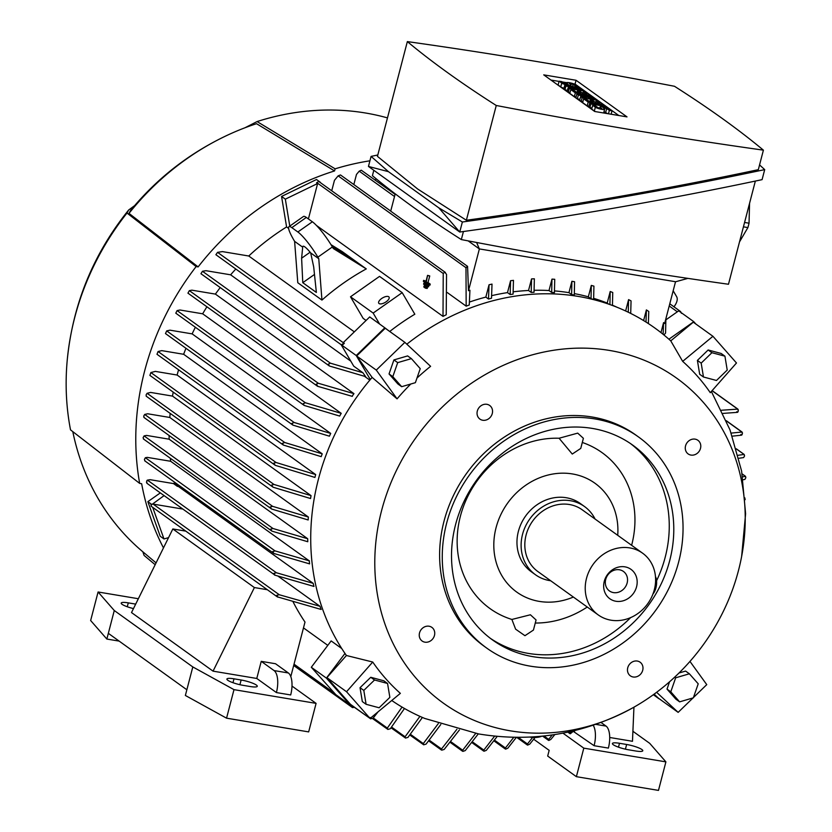 <?xml version="1.0" encoding="UTF-8"?>
<svg xmlns="http://www.w3.org/2000/svg" width="832" height="832" viewBox="0 0 832 832"><rect width="100%" height="100%" fill="white"/><g stroke="black" fill="none" stroke-linecap="round" stroke-linejoin="round"><path stroke-width="1.25" d="M425.693 287.144L425.422 288.153L423.821 286.998L424.081 285.979L427.471 287.435L427.211 288.454L425.422 288.153M427.471 287.435L424.081 285.979M426.254 282.246L428.47 283.837L428.199 284.846L423.363 281.372L423.634 280.363L425.849 281.954L427.565 275.361L426.254 282.246L428.033 282.537L429.749 275.943L427.97 275.652M428.199 284.846L429.988 285.147L430.248 284.128L428.47 283.837M430.248 284.128L428.033 282.537M426.067 281.122L423.634 280.363M429.749 275.943L427.565 275.361M427.076 285.49L426.816 286.499L423.592 284.19L423.852 283.171L427.076 285.49L428.865 285.782L428.594 286.801L426.816 286.499M428.865 285.782L425.641 283.473L423.852 283.171M594.859 418.922A130.021 115.118 -54.3 0 1 638.518 436.966A130.021 115.118 -54.3 0 1 669.656 586.768A130.021 115.118 -54.3 0 1 530.452 666.182A130.021 115.118 -54.3 0 1 486.793 648.138A130.021 115.118 -54.3 0 1 455.655 498.337A130.021 115.118 -54.3 0 1 594.859 418.922M486.793 648.138L484.151 646.246A130.021 115.118 -54.3 0 1 453.014 496.434A130.021 115.118 -54.3 0 1 592.218 417.019A130.021 115.118 -54.3 0 1 635.877 435.063L638.518 436.966M592.384 428.428A120.016 106.267 -54.3 0 1 632.684 445.089A120.016 106.267 -54.3 0 1 661.43 583.367A120.016 106.267 -54.3 0 1 532.927 656.666A120.016 106.267 -54.3 0 1 492.627 640.016A120.016 106.267 -54.3 0 1 463.882 501.738A120.016 106.267 -54.3 0 1 592.384 428.428M630.635 617.604A120.016 106.267 -54.3 0 1 528.403 653.411A120.016 106.267 -54.3 0 1 490.391 638.352M559.083 438.246L577.71 433.129L583.388 438.298L580.757 448.406L572.26 454.054L559.083 438.246A96.013 85.01 -54.3 0 0 460.377 516.287A96.013 85.01 -54.3 0 0 511.888 619.455L530.4 614.775L536.068 619.965L533.437 630.063L524.95 635.7L515.611 629.169L511.888 619.455M573.373 597.043A67.007 59.332 -54.3 0 1 539.261 601.39A67.007 59.332 -54.3 0 1 496.07 527.665A67.007 59.332 -54.3 0 1 572.458 473.949A67.007 59.332 -54.3 0 1 617.718 535.319M630.396 443.487A120.016 106.267 -54.3 0 1 656.583 580.757M582.306 442.468A96.013 85.01 -54.3 0 1 631.623 545.303M587.267 607.027A96.013 85.01 -54.3 0 1 535.267 623.033M550.701 580.757A42.006 37.19 -54.3 0 1 549.609 580.59A42.006 37.19 -54.3 0 1 535.506 574.766L531.346 571.782A42.006 37.19 -54.3 0 1 521.29 523.38A42.006 37.19 -54.3 0 1 566.259 497.723A42.006 37.19 -54.3 0 1 580.372 503.558L584.522 506.542A42.006 37.19 -54.3 0 1 595.057 519.033M535.506 574.766A42.006 37.19 -54.3 0 1 525.439 526.365A42.006 37.19 -54.3 0 1 570.419 500.708A42.006 37.19 -54.3 0 1 584.522 506.542M598.239 614.921L537.836 571.522A38.002 33.654 -54.3 0 1 528.736 527.727A38.002 33.654 -54.3 0 1 569.421 504.514A38.002 33.654 -54.3 0 1 582.192 509.787L642.595 553.186A38.002 33.654 -54.3 0 1 651.695 596.97A38.002 33.654 -54.3 0 1 611 620.194A38.002 33.654 -54.3 0 1 598.239 614.921A38.002 33.654 -54.3 0 1 589.139 571.126A38.002 33.654 -54.3 0 1 629.834 547.914A38.002 33.654 -54.3 0 1 642.595 553.186M655.47 576.659A10.005 4.264 99.5 0 1 655.907 587.902A10.005 4.264 99.5 0 1 653.006 593.882M615.93 601.266A18.106 16.026 -54.3 0 1 604.261 581.35A18.106 16.026 -54.3 0 1 624.905 566.842A18.106 16.026 -54.3 0 1 636.574 586.747A18.106 16.026 -54.3 0 1 615.93 601.266M613.454 592.602A12.002 10.629 -54.3 0 1 609.43 590.928A12.002 10.629 -54.3 0 1 606.549 577.106A12.002 10.629 -54.3 0 1 619.403 569.774A12.002 10.629 -54.3 0 1 623.428 571.438A12.002 10.629 -54.3 0 1 626.309 585.27A12.002 10.629 -54.3 0 1 613.454 592.602M482.726 420.254A8.382 7.426 -54.3 0 1 479.908 419.089A8.382 7.426 -54.3 0 1 477.901 409.438A8.382 7.426 -54.3 0 1 486.876 404.31A8.382 7.426 -54.3 0 1 489.684 405.475A8.382 7.426 -54.3 0 1 491.691 415.137A8.382 7.426 -54.3 0 1 482.726 420.254M424.913 642.169A8.382 7.426 -54.3 0 1 422.105 641.004A8.382 7.426 -54.3 0 1 420.098 631.342A8.382 7.426 -54.3 0 1 429.073 626.226A8.382 7.426 -54.3 0 1 431.881 627.39A8.382 7.426 -54.3 0 1 433.888 637.042A8.382 7.426 -54.3 0 1 424.913 642.169M633.152 676.988A8.382 7.426 -54.3 0 1 630.334 675.823A8.382 7.426 -54.3 0 1 628.326 666.172A8.382 7.426 -54.3 0 1 637.302 661.055A8.382 7.426 -54.3 0 1 640.12 662.21A8.382 7.426 -54.3 0 1 642.127 671.871A8.382 7.426 -54.3 0 1 633.152 676.988M690.955 455.073A8.382 7.426 -54.3 0 1 688.137 453.918A8.382 7.426 -54.3 0 1 686.13 444.257A8.382 7.426 -54.3 0 1 695.105 439.14A8.382 7.426 -54.3 0 1 697.923 440.305A8.382 7.426 -54.3 0 1 699.93 449.956A8.382 7.426 -54.3 0 1 690.955 455.073M609.554 350.449A200.023 177.102 -54.3 0 1 741.634 556.483A200.023 177.102 -54.3 0 1 632.975 707.73A200.023 177.102 -54.3 0 1 510.474 730.85A200.023 177.102 -54.3 0 1 381.534 510.806A200.023 177.102 -54.3 0 1 609.554 350.449M632.975 707.73C584.397 734.053 532.958 742.789 478.67 733.949L424.798 718.463A228.03 201.895 -54.3 0 1 391.747 700.492M372.736 662.033A218.098 193.107 125.7 0 0 400.358 693.358L370.094 718.442L346.538 691.725L372.736 662.033L346.424 655.502A228.03 201.895 -54.3 0 1 344.989 653.442A228.03 201.895 -54.3 0 1 370.313 379.548A228.03 201.895 -54.3 0 1 372.133 377.416L356.647 355.992L385.237 328.255L404.872 342.358L430.602 366.33A218.098 193.107 125.7 0 0 416.967 378.071M410.79 384.02A218.098 193.107 125.7 0 0 397.072 398.861L372.133 377.416M406.827 344.178A228.03 201.895 -54.3 0 1 578.365 296.431A228.03 201.895 -54.3 0 1 668.897 339.206A228.03 201.895 -54.3 0 1 670.758 340.86L693.295 322.182L712.93 336.284L736.486 362.991L710.289 392.694A218.098 193.107 125.7 0 0 682.666 361.369L670.758 340.86M344.989 653.442L326.404 678.111L349.96 704.818L350.563 704.402M370.094 718.442L350.47 704.33L326.903 677.622L346.424 655.502M388.679 330.72L384.821 327.787L356.231 355.524L370.313 379.548M326.404 678.111L311.303 667.264L331.146 640.921L341.765 648.554M303.482 627.89L327.798 645.362M369.824 380.13L364.551 376.345M317.949 386.402L316.233 384.218L318.292 383.261L189.353 290.628L191.901 290.17L215.405 294.102A226.023 200.127 -54.3 0 1 220.22 287.57M215.405 294.102L353.954 393.65A226.023 200.127 125.7 0 0 352.082 396.313M202.665 313.799L341.224 413.348A226.023 200.127 125.7 0 0 339.664 416.062L304.2 405.444L303.243 403.655L305.375 402.761L177.091 310.586L179.962 310.003L202.665 313.799A226.023 200.127 -54.3 0 1 206.908 306.779M192.14 333.882L330.699 433.42A226.023 200.127 125.7 0 0 329.42 436.186L292.885 425.11L291.959 423.342L294.174 422.5L166.691 330.897L169.967 330.169L192.14 333.882A226.023 200.127 -54.3 0 1 195.364 327.257M183.654 354.286L322.213 453.835A226.023 200.127 125.7 0 0 321.204 456.643L283.348 445.058L282.454 443.31L284.742 442.52L158.08 351.52L161.782 350.636L183.654 354.286A226.023 200.127 -54.3 0 1 185.942 348.275M177.112 375.034L315.671 474.573A226.023 200.127 125.7 0 0 315.297 476.008A226.023 200.127 125.7 0 0 314.922 477.433L275.309 465.348L273.666 463.216L276.047 462.498L150.873 372.559L155.345 371.394L177.112 375.034A226.023 200.127 -54.3 0 1 178.578 369.793M172.494 396.094L311.043 495.633A226.023 200.127 125.7 0 0 310.565 498.534L273.094 487.219L271.554 485.15L273.946 484.442L147.077 393.297L150.644 392.434L172.494 396.094A226.023 200.127 -54.3 0 1 173.212 392.142M169.811 417.477L308.36 517.026A226.023 200.127 125.7 0 0 308.152 519.969L271.638 509.038L270.161 507.031L272.584 506.334L144.674 414.44L147.69 413.774L169.811 417.477A226.023 200.127 -54.3 0 1 170.165 413.421M169.146 439.202L307.705 538.741A226.023 200.127 125.7 0 0 307.778 541.736L271.939 531.138L270.546 529.183L272.99 528.507L144.092 435.906L146.536 435.417L169.146 439.202A226.023 200.127 -54.3 0 1 169.114 435.531M170.674 461.282L309.223 560.83A226.023 200.127 125.7 0 0 309.608 563.878L273.957 553.498L272.636 551.595L275.09 550.93L145.361 457.714L147.306 457.382L170.674 461.282A226.023 200.127 -54.3 0 1 170.331 458.297M174.439 482.966L178.214 485.68L177.32 486.314L173.545 483.6L174.439 482.966A226.023 200.127 -54.3 0 1 174.221 481.988M178.214 485.68A226.023 200.127 125.7 0 0 178.402 486.491L313.175 583.326A226.023 200.127 125.7 0 0 313.924 586.435M278.086 576.191L319.987 606.299A226.023 200.127 125.7 0 0 321.173 609.471L277.202 596.804L151.081 506.189M290.794 676.593L305.001 622.066A226.023 200.127 -54.3 0 1 293.093 601.858M275.309 465.348L149.895 375.398L150.873 372.559M152.693 507.354L163.987 538.959L168.563 537.628M163.987 538.959L160.212 536.245L147.857 501.665L160.316 492.898M164.091 495.612L151.726 504.639L150.769 503.953L151.393 506.262M151.632 504.369L147.857 501.665M182.811 509.059L153.098 504.098A1.498 1.331 125.7 0 0 151.726 504.639M178.402 486.491L177.32 486.314M146.91 483.278L275.122 575.234L273.874 573.383L276.38 572.749L147.451 480.126L150.166 479.69L173.545 483.6M276.38 572.749L313.175 583.326M146.536 481.894L147.222 483.34M148.117 480.896C147.264 479.627 146.744 480.189 146.567 482.581M313.966 586.435L274.539 575.047M293.79 665.101L334.734 694.356L335.639 694.45L311.303 667.264M354.619 707.314L352.518 707.606L351.842 706.17L335.546 694.46M459.441 729.934L444.184 749.434L441.802 750.152L441.501 748.987L456.893 729.279M478.275 733.886L465.244 750.589L462.956 751.379L462.675 750.214L475.696 733.429M497.286 736.33L486.283 750.37L484.078 751.213L483.818 750.069L494.686 736.081M516.422 737.277L507.801 748.228L505.669 749.133L505.43 747.999L513.812 737.235M535.07 737.495L529.745 744.141L527.686 745.098L527.467 743.985L532.605 737.454M554.85 734.542L550.846 739.44L548.85 740.438L548.673 739.367L552.24 734.926M742.612 476.882L745.326 476.33L745.867 477.672L744.89 479.398L743.07 479.783M738.098 455.291L743.964 454.449L744.588 455.853L743.621 457.59L738.847 458.276M741.52 435.178L732.285 436.155M731.193 433.087L742.061 432.026L726.284 420.69M665.902 318.698L665.569 333.06L663.946 334.984M673.962 306.8A24.003 10.379 -30.4 0 0 676.572 296.556L673.171 290.763M351.842 706.17L352.29 705.65M352.518 707.606L293.686 665.496M653.515 694.585L658.934 698.724L653.338 694.71M693.035 697.934L678.153 712.369L658.528 698.266L654.118 694.148M695.833 324.002L693.794 321.693L678.694 310.846L665.902 319.842M693.794 321.693L668.897 339.206M617.178 307.32A226.023 200.127 125.7 0 0 612.456 305.209M608.733 304.158L607.204 303.056A226.023 200.127 125.7 0 0 593.684 298.355M591.022 298.75L591.313 285.418A237.973 210.704 125.7 0 1 593.923 286.135L593.622 299.478A226.023 200.127 125.7 0 0 591.022 298.75L588.338 296.826A226.023 200.127 125.7 0 0 574.361 293.613M571.615 294.58L571.896 281.299A237.973 210.704 125.7 0 1 573.238 281.518A237.973 210.704 125.7 0 1 574.569 281.746L574.298 295.038A226.023 200.127 125.7 0 0 572.957 294.809A226.023 200.127 125.7 0 0 571.615 294.58L568.942 292.656A226.023 200.127 125.7 0 0 554.518 290.909M330.99 244.66L342.129 251.534L366.288 268.902A226.023 200.127 125.7 0 0 321.942 300.082L297.783 282.724L294.611 241.363L302.702 247.177A16.006 2.725 54.9 0 1 302.962 246.293A16.006 2.725 54.9 0 1 304.876 246.927A16.006 2.725 54.9 0 1 310.69 252.918L313.695 266.895L316.368 292.448L302.775 282.682L314.486 274.446M389.74 331.479A226.023 200.127 -54.3 0 1 414.825 314.226L402.189 292.656L379.538 276.38L350.511 296.795L363.147 318.354L366.08 320.466M551.678 292.458L551.98 279.115A237.973 210.704 125.7 0 1 554.726 279.302L554.434 292.635A226.023 200.127 125.7 0 0 551.678 292.458L549.006 290.534A226.023 200.127 125.7 0 0 534.134 290.295M531.211 292.417L531.544 278.907A237.973 210.704 125.7 0 1 534.362 278.814L534.03 292.292A226.023 200.127 125.7 0 0 531.211 292.417L528.528 290.493A226.023 200.127 125.7 0 0 513.188 291.824M510.162 294.538L510.578 280.738A237.973 210.704 125.7 0 1 513.469 280.363L513.074 294.122A226.023 200.127 125.7 0 0 510.162 294.538L507.489 292.614A226.023 200.127 125.7 0 0 491.66 295.662M488.509 299.021L489.039 284.783A237.973 210.704 125.7 0 1 492.014 284.097L491.504 298.262A226.023 200.127 125.7 0 0 488.509 299.021L485.836 297.097A226.023 200.127 125.7 0 0 469.456 302.058M479.378 248.914L468.499 290.701A237.973 210.704 125.7 0 1 469.924 290.222L469.258 305.001A226.023 200.127 125.7 0 0 466.17 306.145L447.231 292.531M443.009 316.389L443.227 273.478L444.714 272.116L446.534 274.383L446.222 314.777A226.023 200.127 125.7 0 0 443.009 316.389L316.441 225.451M288.6 228.384L286.593 226.938L281.559 196.446L316.482 179.514L320.258 182.229L318.656 181.542L316.586 182.759L317.626 183.508L285.334 199.16L289.786 226.096M356.231 355.524L341.13 344.666L342.316 345.145L342.108 344.271L344.032 343.231L217.537 252.346L222.446 251.607L248.758 256.006A226.023 200.127 -54.3 0 1 286.593 226.938M248.758 256.006L354.338 331.864M366.288 268.902L333.289 248.518L332.374 246.958A24.003 4.077 -125.1 0 0 312.374 221.78L306.332 217.443A24.003 4.077 -125.1 0 0 303.462 216.476L288.954 226.678A24.003 4.077 54.9 0 1 291.824 227.646L306.332 217.443M310.69 252.918L318.77 258.721L317.866 257.171L332.374 246.958M318.77 258.721L321.942 300.082M331.562 245.596L344.354 253.448L357.947 263.214L332.696 247.51M343.356 254.145L344.354 253.448M302.775 282.682L301.61 258.211L310.128 252.221M301.61 258.211L302.702 247.177M288.954 226.678A24.003 4.077 54.9 0 0 293.706 239.803L294.611 241.363M291.824 227.646L297.866 231.982A24.003 4.077 54.9 0 1 317.866 257.171M285.334 199.16L281.559 196.446M320.58 182.78L320.258 182.229M317.626 183.508L308.402 218.92M331.729 190.788L334.454 180.336L338.135 175.854L340.486 174.959L390.728 211.068M466.17 306.176L465.982 267.186M675.532 281.715L664.643 323.502A237.973 210.704 125.7 0 0 663.572 322.608L660.972 332.602M489.039 284.783L485.836 297.097M510.578 280.738L507.489 292.614M531.544 278.907L528.528 290.493M551.98 279.115L549.006 290.534M571.896 281.299L568.942 292.656M591.313 285.418L588.338 296.826M612.446 305.49L612.747 292.49A237.973 210.704 125.7 0 0 610.22 291.502L607.204 303.056M630.708 313.425L631.051 300.893A237.973 210.704 125.7 0 0 628.586 299.614L625.633 310.97M648.378 323.575L648.773 311.49A237.973 210.704 125.7 0 0 646.391 309.91L643.614 320.57M663.114 334.308L663.572 322.608M384.821 327.787L369.72 316.93L343.294 342.576L344.334 343.325L342.316 345.145M341.13 344.666L353.725 366.153L362.856 372.715L365.643 376.626L329.399 366.007L328.37 364.166L330.366 363.168L362.856 372.715M330.366 363.168L202.457 271.263L205.972 270.691L230.62 274.81A226.023 200.127 -54.3 0 1 235.82 269.017M230.62 274.81L350.792 361.15M395.221 193.835L390.707 211.151L467.574 266.375L468.499 290.701M628.254 312.208L628.586 299.614M609.908 304.564L610.22 291.502M338.135 175.854L466.034 267.758L467.574 266.375M353.839 184.558L356.481 174.439L359.226 171.163L361.286 170.206L395.086 194.345M375.461 180.232L375.887 178.568M273.946 484.442L311.043 495.633M147.077 393.297L146.058 394.992L146.442 396.219M273.094 487.219L146.182 396.188M294.174 422.5L330.699 433.42M166.691 330.897L165.474 333.57L292.885 425.11M744.827 497.858L745.16 499.678M177.091 310.586L175.781 313.186L304.2 405.444M742.144 474.042L745.607 476.382L742.113 473.866M305.375 402.761L341.224 413.348M277.898 597.147L276.713 595.338L279.271 594.745L319.987 606.299M352.331 396.375L317.491 386.256M189.353 290.628L187.938 293.145L317.21 386.027M736.382 448.999L744.266 454.511L736.32 448.802M318.292 383.261L353.954 393.65M742.404 432.723C742.269 435.053 741.749 435.604 740.854 434.408M202.457 271.263L200.938 273.718L329.399 366.007M726.378 420.909L741.759 431.964L742.435 433.41M274.643 550.774L309.473 560.903M145.361 457.714L144.394 459.451L145.007 460.855M273.957 553.498L144.706 460.793M721.51 410.238L737.89 409.115L712.13 390.603M737.474 412.35L723.008 413.4M738.234 409.708C738.306 412.058 737.828 412.714 736.798 411.674M217.537 252.346L215.894 254.706L341.151 344.698M712.046 390.697L737.578 409.042L738.327 410.54M272.99 528.507L307.705 538.741M144.092 435.906L143.104 437.632L143.655 438.974M271.939 531.138L143.364 438.922M276.047 462.498L315.671 474.573M272.584 506.334L308.36 517.026M144.674 414.44L143.686 416.156L144.144 417.446M271.638 509.038L143.874 417.404M158.08 351.52L156.988 354.276L283.348 445.058M284.742 442.52L322.213 453.835M422.417 717.454L407.961 737.381L405.548 738.078L405.08 736.788L419.931 716.362M405.548 738.078L391.113 727.865M404.466 708.49L390.312 728.749L387.878 729.425L387.338 728.083L402.064 707.086M387.878 729.425L372.549 718.567M573.862 730.818L570.315 733.762L571.293 731.422M679.89 311.698L680.722 311.657L669.781 303.794M680.306 311.511L681.491 313.321M378.082 711.818L373.09 718.162L370.625 718.827L354.494 707.387M370.625 718.827L370.011 717.434M646.006 322.057L646.391 309.91M334.734 694.356L334.121 692.702M441.802 750.152L441.501 748.987L429.562 740.407M440.814 724.474L426.088 744.099L423.696 744.806L423.301 743.579L438.287 723.611M423.696 744.806L410.03 735.145M687.898 278.377L675.657 281.746L479.336 248.914L476.622 242.486M468.166 240.885L479.336 248.914M755.352 181.074L728.478 284.253A1364.168 253.282 -165.4 0 1 461.334 239.574A1606.998 298.366 -165.4 0 1 413.015 206.991A1606.998 298.366 -165.4 0 1 372.414 175.687L373.818 170.29M743.434 226.834L747.895 227.583L739.513 241.883M749.57 203.268L749.039 223.205A38.002 16.193 99.5 0 1 747.895 227.583M749.039 223.205L744.567 222.456M764.702 169.614L762.081 179.65C665.538 200.148 564.762 217.61 459.753 232.024L368.462 166.442L371.072 156.406L388.471 171.673L438.776 207.813L462.363 221.998C567.372 207.574 668.148 190.122 764.702 169.614L759.564 164.913M438.776 207.813L459.753 232.024L462.363 221.998M377.811 154.981L371.072 156.406M407.347 41.6L377.447 156.364L417.695 189.03L466.367 220.251C567.819 206.357 665.132 189.488 758.326 169.666L763.402 150.155A1606.998 298.366 14.6 0 0 722.8 118.862A1606.998 298.366 14.6 0 0 674.482 86.278A1364.168 253.282 14.6 0 0 407.347 41.6A1606.998 298.366 14.6 0 0 447.949 72.894A1606.998 298.366 14.6 0 0 496.257 105.487A1364.168 253.282 14.6 0 0 763.402 150.155M388.471 171.673L368.462 166.442M461.334 239.574L463.434 231.514M466.367 220.251L496.257 105.487M576.046 80.267L627.006 116.886L594.703 111.488L543.743 74.87L576.046 80.267L575.047 84.074L618.821 115.523M570.024 92.602L567.174 91.499L568.162 87.693L576.16 87.786L565.895 86.07L564.907 89.866L563.774 89.055L564.762 85.249L579.935 87.786L581.069 88.608L580.757 89.804M567.486 90.303L564.907 89.866M582.858 101.826L579.634 100.454L580.622 96.647L588.858 97.396L578.354 95.014L577.366 98.821L575.858 97.739L576.846 93.933L592.02 96.47L593.018 97.791M579.904 99.393L577.366 98.821M591.968 108.129L588.692 106.964L589.68 103.158L604.854 105.695L605.987 106.506L605.738 107.463M607.568 113.641L604.011 111.644M595.421 111.613A5.002 0.926 -165.4 0 1 594.35 111.03L591.708 109.127L592.696 105.321L595.379 105.768L598.021 107.671L601.744 108.472L600.454 107.453L600.205 108.441M588.9 106.163L587.184 105.872L582.65 102.617L583.638 98.81L586.321 99.268L589.711 101.702L593.289 102.305L590.262 100.131L589.846 101.722M576.066 96.938L574.34 96.647L569.816 93.402L570.804 89.596L573.477 90.043L576.878 92.487L580.445 93.08L577.429 90.906L577.013 92.508M563.982 88.254A5.002 0.926 -165.4 0 1 560.758 86.892L558.106 84.989L559.104 81.182L561.777 81.63L564.418 83.533L568.142 84.334L566.862 83.314L566.602 84.302M550.94 80.049L559.042 81.401M562.182 81.921L566.592 82.659M573.83 83.876L575.047 84.074M581.069 88.608L573.071 88.514L583.336 90.23L584.47 91.042L569.296 88.504L568.308 92.31M569.296 88.504L568.162 87.693M584.47 91.042L584.262 91.842M565.895 86.07L564.762 85.249M578.354 95.014L576.846 93.933M593.143 97.282L585.562 96.013L594.277 98.093L595.036 98.644L588.588 98.186L596.17 99.455L597.303 100.266L582.13 97.729L581.142 101.535M582.13 97.729L580.622 96.647M597.303 100.266L597.095 101.067M595.036 98.644L594.88 99.237M605.987 106.506L590.814 103.969L589.826 107.775M590.814 103.969L589.68 103.158M592.696 105.321L595.348 107.224A5.002 0.926 14.6 0 0 600.652 109.127A5.002 0.926 14.6 0 0 604.646 109.231A5.002 0.926 14.6 0 0 604.271 108.722L602.982 107.692L606.705 108.503L605.717 112.299M600.454 107.453A5.002 0.926 14.6 0 1 600.08 106.943A5.002 0.926 14.6 0 1 604.074 107.047A5.002 0.926 14.6 0 1 609.378 108.95L612.03 110.843L609.346 110.396L608.462 113.786M609.346 110.396L606.705 108.503M612.03 110.843L611.146 114.234M590.262 100.131L592.946 100.578L595.962 102.752L599.529 103.345L596.138 100.901L598.811 101.348L603.346 104.603L588.172 102.066L587.184 105.872M588.172 102.066L583.638 98.81M603.346 104.603L603.138 105.404M596.138 100.901L595.702 102.565M577.429 90.906L580.102 91.354L583.128 93.527L586.695 94.12L583.294 91.686L585.978 92.134L590.502 95.389L575.338 92.851L574.34 96.647M575.338 92.851L570.804 89.596M590.502 95.389L590.294 96.179M583.294 91.686L582.868 93.34M559.104 81.182L561.746 83.086A5.002 0.926 14.6 0 0 567.05 84.989A5.002 0.926 14.6 0 0 571.043 85.093A5.002 0.926 14.6 0 0 570.669 84.573L569.379 83.554L573.102 84.354L572.53 86.549M566.862 83.314A5.002 0.926 14.6 0 1 566.478 82.805A5.002 0.926 14.6 0 1 570.471 82.909A5.002 0.926 14.6 0 1 575.786 84.802L578.427 86.705L575.744 86.258L575.536 87.058M575.744 86.258L573.102 84.354M578.427 86.705L578.219 87.506M379.579 324.012L373.162 313.071L350.511 296.795M373.162 313.071L402.189 292.656M386.162 301.777A6.001 2.6 149.6 0 1 378.726 303.181A6.001 2.6 149.6 0 1 381.638 298.522A6.001 2.6 149.6 0 1 389.074 297.118A6.001 2.6 149.6 0 1 386.162 301.777M172.838 528.965L131.508 612.57L213.054 671.154L254.384 587.558L172.838 528.965L185.806 531.138M292.001 686.067L316.087 703.373L233.99 689.645L192.806 666.931L114.275 610.522L98.082 591.989L138.351 598.728M119.132 641.098L106.85 639.049L108.337 633.339L186.857 689.759L185.37 695.469L226.554 718.172L308.662 731.9L316.087 703.373M267.353 589.722L254.384 587.558M256.776 678.465L261.238 661.346L274.071 670.571A18.002 7.675 99.5 0 1 276.411 692.567L256.776 678.465L213.054 671.154M261.238 661.346L275.517 663.738L288.35 672.963L274.071 670.571M276.411 692.567L290.69 694.959A18.002 7.675 -80.5 0 0 288.35 672.963M133.474 608.587A12.002 2.226 -165.4 0 1 121.202 603.096A12.002 2.226 -165.4 0 1 128.284 602.867L135.418 604.063A12.002 2.226 -165.4 0 1 135.689 604.105M243.048 685.329A12.002 2.226 -165.4 0 1 226.907 679.047A12.002 2.226 -165.4 0 1 233.99 678.818L241.134 680.014A12.002 2.226 -165.4 0 1 257.275 686.296A12.002 2.226 -165.4 0 1 250.193 686.525L243.048 685.329M98.082 591.989L90.646 620.526L106.85 639.049M226.554 718.172L233.99 689.645M186.857 689.759L192.806 666.931M108.337 633.339L114.275 610.522M593.216 725.296A18.002 7.675 99.5 0 1 594.1 745.701L573.362 731.411M574.475 731.598L574.725 730.61M633.942 707.19L632.476 741.291L609.71 737.485M533.738 739.263L549.172 750.35L547.685 756.059L576.378 776.672L583.804 748.145L562.942 733.148M594.1 745.701L608.379 748.093A18.002 7.675 -80.5 0 0 606.039 726.086L601.089 722.53M628.566 749.798A12.002 2.226 -165.4 0 1 612.414 743.517A12.002 2.226 -165.4 0 1 619.497 743.288L626.642 744.484A12.002 2.226 -165.4 0 1 642.782 750.766A12.002 2.226 -165.4 0 1 635.7 750.994L628.566 749.798M632.902 731.276L649.709 743.34L665.902 761.873L583.804 748.145M665.902 761.873L658.476 790.4L576.378 776.672M244.962 127.774L257.078 121.566L335.119 168.834L334.568 170.945A260.031 230.235 -54.3 0 0 198.13 266.895L196.144 266.562L126.994 213.044A255.029 225.805 -54.3 0 0 67.298 359.455A255.029 225.805 -54.3 0 0 70.522 429.874L139.672 483.392L141.648 483.725A260.031 230.235 -54.3 0 0 163.478 547.914M335.119 168.834A262.028 232.003 -54.3 0 1 369.928 160.805M139.672 483.392A262.028 232.003 -54.3 0 1 196.144 266.562M257.078 121.566A255.029 225.805 -54.3 0 1 365.477 112.996A255.029 225.805 -54.3 0 1 387.473 117.894M198.13 266.895L128.991 213.377A253.032 224.037 -54.3 0 1 231.629 133.276A253.032 224.037 -54.3 0 1 256.526 123.698L334.568 170.945M128.991 213.377L130.655 210.35C158.33 176.81 191.994 151.122 231.629 133.276M156.073 562.89L142.958 551.897A253.032 224.037 -54.3 0 1 72.8 431.642M155.168 564.71L144.071 555.412L142.865 551.824M126.994 213.044L128.648 210.007L134.566 205.681M541.83 736.164A8.164 2.465 178.6 0 1 537.961 737.246A8.164 2.465 178.6 0 1 529.62 737.038M689.967 661.419L706.753 684.632L693.451 697.528M678.153 712.369L656.625 692.297M669.552 681.803L667.014 689.104L675.854 699.13L679.63 701.844L670.79 691.818L675.657 677.799L689.374 673.795L698.214 683.81L693.337 697.84L679.63 701.844M689.374 673.795L685.599 671.081L679.016 672.994M674.721 677.123L675.657 677.799M667.014 689.104L670.79 691.818M326.903 677.622L346.538 691.725M387.556 683.478L383.781 680.763L370.76 677.29L360.038 687.69L362.326 701.584L366.101 704.288L363.813 690.404L374.535 679.994L387.556 683.478L389.854 697.362L379.122 707.772L366.101 704.288M370.76 677.29L374.535 679.994M360.038 687.69L363.813 690.404M397.072 398.861L376.282 370.094L404.872 342.358M356.647 355.992L376.282 370.094M411.403 358.634L407.628 355.919L393.91 359.923L389.043 373.942L397.883 383.968L401.658 386.682L392.818 376.657L397.696 362.627L411.403 358.634L420.243 368.649L415.376 382.678L401.658 386.682M393.91 359.923L397.696 362.627M389.043 373.942L392.818 376.657M682.666 361.369L712.93 336.284M724.932 356.179L721.157 353.465L708.136 349.991L697.403 360.402L699.691 374.286L703.466 377L701.178 363.116L711.911 352.706L724.932 356.179L727.22 370.063L716.487 380.474L703.466 377M697.403 360.402L701.178 363.116M708.136 349.991L711.911 352.706M462.675 750.214L451.142 741.926M483.818 750.069L472.68 742.071M505.43 747.999L494.634 740.251M527.467 743.985L518.149 737.287M548.673 739.367L543.93 735.956M677.331 311.802L669.209 305.978M297.866 231.982L312.374 221.78M394.524 196.518L359.226 171.163M279.271 594.745L153.098 504.098M405.08 736.788L391.716 727.178M387.338 728.083L373.256 717.964M570.211 732.722L569.078 731.91M333.986 692.869L294.029 664.165M443.227 273.478L316.732 182.593M423.301 743.579L410.634 734.469M595.348 107.224L594.35 111.03M561.746 83.086L560.758 86.892M127.265 606.757L128.284 602.867M135.096 605.301L135.418 604.063M232.981 682.708L233.99 678.818M239.907 684.705L241.134 680.014M595.899 724.391L606.039 726.086M618.488 747.178L619.497 743.288M625.414 749.174L626.642 744.484M462.53 751.223L450.57 742.633M569.993 733.678L567.882 732.16M548.496 740.345L542.578 736.091M527.311 744.983L516.589 737.277M445.39 272.449L318.989 181.626M505.274 748.998L494.114 740.979M441.355 749.986L428.958 741.083M483.662 751.067L472.129 742.778M604.646 109.231L603.668 112.986M600.08 106.943L599.716 108.326M571.043 85.093L570.742 86.258M566.478 82.805L566.114 84.188M67.298 359.455C72.998 303.597 93.454 253.781 128.648 210.007M741.634 556.483L745.607 513.75L741.614 471.099L730.018 429.926L711.36 391.477"/></g></svg>
